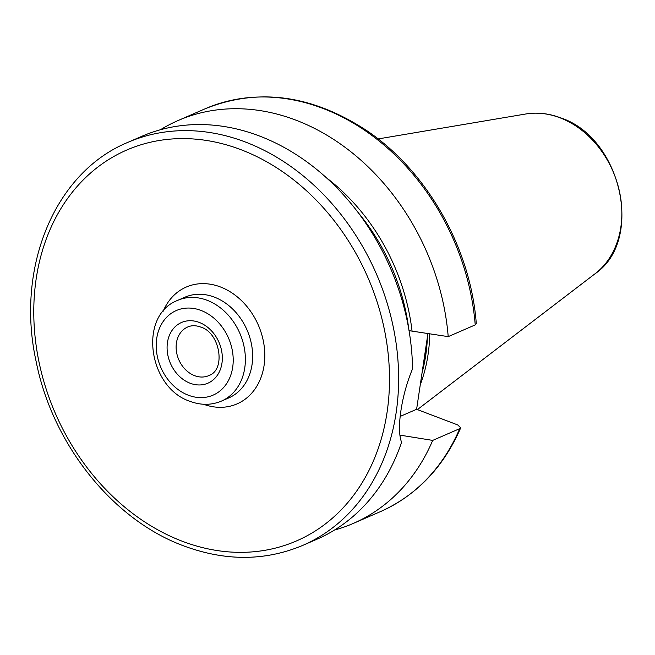 <?xml version="1.0" encoding="UTF-8"?>
<svg xmlns="http://www.w3.org/2000/svg" width="655" height="655" viewBox="0 0 655 655"><rect width="100%" height="100%" fill="white"/><g stroke="black" fill="none" stroke-linecap="round" stroke-linejoin="round"><path stroke-width="0.98" d="M429.737 333.673A154.081 123.214 66.5 0 1 420.281 384.731M401.589 442.223A219.662 175.663 66.5 0 1 316.799 539.286L302.847 545.353A219.662 175.663 66.5 0 0 396.103 343.269A219.662 175.663 66.5 0 0 245.437 142.037A219.662 175.663 66.5 0 0 127.692 142.446L141.644 136.379A219.662 175.663 66.5 0 1 259.388 135.97A219.662 175.663 66.5 0 1 412.56 368.822C401.425 395.211 396.332 429.377 401.589 442.223M460.711 427.813C443.402 467.441 416.58 495.409 380.26 511.702A219.662 175.663 -113.5 0 0 459.72 428.648L460.711 427.813L457.722 424.931L416.605 409.285L427.952 333.387M416.605 409.285L400.213 416.408M408.99 330.652L448.208 336.637A219.662 175.663 -113.5 0 0 178.086 120.536A219.662 175.663 -113.5 0 0 160.426 129.755M475.227 324.896A219.662 175.663 -113.5 0 0 205.097 108.795C257.759 87.68 311.248 94.697 365.58 129.837C426.536 170.169 470.593 247.377 476.291 323.619L475.227 324.896L448.208 336.637M326.436 177.792A188.828 151.002 66.5 0 1 412.028 330.824M459.72 428.648L432.701 440.397L399.861 435.117M334.459 530.075A219.662 175.663 -113.5 0 0 353.241 523.443A219.662 175.663 -113.5 0 0 432.701 440.397M595.117 273.708C644.545 240.197 621.218 137.427 560.565 117.826C548.825 113.389 537.198 112.12 525.687 114.003A88.761 70.986 66.5 0 1 559.951 117.785A88.761 70.986 66.5 0 1 619.286 190.687A88.761 70.986 66.5 0 1 595.117 273.708L417.415 409.588M427.387 337.178A153.286 122.583 66.5 0 1 422.082 372.67M426.741 341.501A153.196 122.51 66.5 0 1 422.639 368.929M408.876 329.719A186.716 149.315 -113.5 0 0 357.695 211.991M182.377 541.284A213.072 170.39 66.5 0 1 36.197 278.702A213.072 170.39 66.5 0 1 240.901 149.668A213.072 170.39 66.5 0 1 387.08 412.249A213.072 170.39 66.5 0 1 182.377 541.284M203.5 404.25A63.707 50.943 -113.5 0 0 264.137 365.097A63.707 50.943 -113.5 0 0 220.391 286.939A63.707 50.943 -113.5 0 0 163.111 311.346M221.439 401.097L228.693 397.945A54.914 43.918 -113.5 0 0 252.011 347.42A54.914 43.918 -113.5 0 0 214.341 297.116A54.914 43.918 -113.5 0 0 184.906 297.214L177.652 300.375A54.914 43.918 66.5 0 1 207.086 300.268A54.914 43.918 66.5 0 1 244.749 350.581A54.914 43.918 66.5 0 1 221.439 401.097C211.352 405.298 200.905 405.371 190.081 401.343C148.308 387.883 137.886 315.514 177.652 300.375M188.37 395.227A46.128 36.893 66.5 0 1 156.725 338.381A46.128 36.893 66.5 0 1 201.044 310.445A46.128 36.893 66.5 0 1 232.689 367.291A46.128 36.893 66.5 0 1 188.37 395.227M199.251 322.432A33.094 26.462 -113.5 0 0 167.459 342.467A33.094 26.462 -113.5 0 0 190.163 383.249A33.094 26.462 -113.5 0 0 221.955 363.206A33.094 26.462 -113.5 0 0 199.251 322.432M194.601 375.659A26.503 21.197 66.5 0 1 176.367 350.949A26.503 21.197 66.5 0 1 188.329 326.73C191.989 325.298 196.058 325.396 200.536 327.009C219.924 332.388 226.057 369.166 209.453 375.315A26.503 21.197 -113.5 0 1 194.601 375.659M525.687 114.003L378.115 138.934M380.26 511.702L353.241 523.443M205.097 108.795L178.086 120.536M302.847 545.353C265.16 561.179 225.435 561.351 183.662 545.869C112.873 519.874 52.58 444.385 36.213 361.855C15.294 268.018 54.496 172.576 127.692 142.446"/></g></svg>
